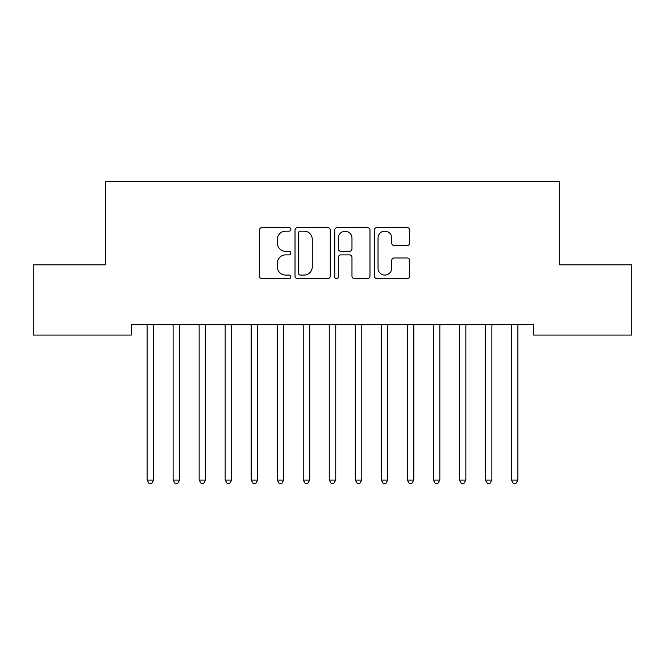<?xml version="1.0" encoding="UTF-8"?>
<svg xmlns="http://www.w3.org/2000/svg" width="665" height="665" viewBox="0 0 665 665"><rect width="100%" height="100%" fill="white"/><g stroke="black" fill="none" stroke-linecap="round" stroke-linejoin="round"><path stroke-width="1" d="M290.863 229.35A1.787 1.787 0 0 0 289.076 227.563L261.944 227.563A2.552 2.552 0 0 0 259.383 230.123L259.383 276.1A2.552 2.552 0 0 0 261.944 278.652L289.076 278.652A1.787 1.787 0 0 0 290.863 276.864A1.787 1.787 0 0 0 289.076 275.077L285.568 275.077A8.171 8.171 0 0 1 277.396 266.898L277.396 263.066A8.171 8.171 0 0 1 285.568 254.894L289.076 254.894A1.787 1.787 0 0 0 290.863 253.107A1.787 1.787 0 0 0 289.076 251.32L285.568 251.32A8.171 8.171 0 0 1 277.396 243.149L277.396 239.317A8.171 8.171 0 0 1 285.568 231.137L289.076 231.137A1.787 1.787 0 0 0 290.863 229.35M407.146 245.576A2.552 2.552 0 0 0 409.698 243.016L409.698 230.123A2.552 2.552 0 0 0 407.146 227.563L377.005 227.563A2.552 2.552 0 0 0 374.453 230.123L374.453 276.1A2.552 2.552 0 0 0 377.005 278.652L407.146 278.652A2.552 2.552 0 0 0 409.698 276.1L409.698 260.514A2.552 2.552 0 0 0 407.146 257.962L394.245 257.962A2.552 2.552 0 0 0 391.693 260.514L391.693 268.244A6.833 6.833 0 0 1 384.86 275.077A6.833 6.833 0 0 1 378.028 268.244L378.028 237.97A6.833 6.833 0 0 1 384.86 231.137A6.833 6.833 0 0 1 391.693 237.97L391.693 243.016A2.552 2.552 0 0 0 394.245 245.576L407.146 245.576M533.646 324.67L131.354 324.67L131.354 335.077L33.25 335.077L33.25 264.82L105.328 264.82L105.328 181.545L559.672 181.545L559.672 264.82L631.75 264.82L631.75 335.077L533.646 335.077L533.646 324.67M330.264 230.123A2.552 2.552 0 0 0 327.712 227.563L297.571 227.563A2.552 2.552 0 0 0 295.019 230.123L295.019 276.1A2.552 2.552 0 0 0 297.571 278.652L327.712 278.652A2.552 2.552 0 0 0 330.264 276.1L330.264 230.123M337.288 227.563L367.429 227.563A2.552 2.552 0 0 1 369.981 230.123L369.981 276.1A2.552 2.552 0 0 1 367.429 278.652L354.528 278.652A2.552 2.552 0 0 1 351.976 276.1L351.976 257.446A2.552 2.552 0 0 0 349.424 254.894L340.862 254.894A2.552 2.552 0 0 0 338.31 257.446L338.31 276.864A1.787 1.787 0 0 1 336.523 278.652A1.787 1.787 0 0 1 334.736 276.864L334.736 230.123A2.552 2.552 0 0 1 337.288 227.563M300.381 231.137A1.787 1.787 0 0 0 298.593 232.933L298.593 273.29A1.787 1.787 0 0 0 300.381 275.077L304.088 275.077A8.171 8.171 0 0 0 312.259 266.898L312.259 239.317A8.171 8.171 0 0 0 304.088 231.137L300.381 231.137M351.976 238.103A6.833 6.833 0 0 0 345.143 231.27A6.833 6.833 0 0 0 338.31 238.103L338.31 248.768A2.552 2.552 0 0 0 340.862 251.32L349.424 251.32A2.552 2.552 0 0 0 351.976 248.768L351.976 238.103M146.757 324.67L146.907 325.052A2.602 2.602 0 0 1 147.098 326.025L147.098 480.072L153.598 480.072L153.598 326.025A2.602 2.602 0 0 1 153.79 325.052L153.939 324.67M153.598 480.072L151.645 483.455L149.043 483.455L147.098 480.072M172.775 324.67L172.925 325.052A2.602 2.602 0 0 1 173.116 326.025L173.116 480.072L179.625 480.072L179.625 326.025A2.602 2.602 0 0 1 179.808 325.052L179.966 324.67M179.625 480.072L177.671 483.455L175.07 483.455L173.116 480.072M198.793 324.67L198.951 325.052A2.602 2.602 0 0 1 199.143 326.025L199.143 480.072L205.643 480.072L205.643 326.025A2.602 2.602 0 0 1 205.834 325.052L205.984 324.67M205.643 480.072L203.69 483.455L201.088 483.455L199.143 480.072M224.82 324.67L224.97 325.052A2.602 2.602 0 0 1 225.161 326.025L225.161 480.072L231.669 480.072L231.669 326.025A2.602 2.602 0 0 1 231.852 325.052L232.01 324.67M231.669 480.072L229.716 483.455L227.114 483.455L225.161 480.072M250.838 324.67L250.996 325.052A2.602 2.602 0 0 1 251.179 326.025L251.179 480.072L257.688 480.072L257.688 326.025A2.602 2.602 0 0 1 257.879 325.052L258.028 324.67M257.688 480.072L255.734 483.455L253.132 483.455L251.179 480.072M276.864 324.67L277.014 325.052A2.602 2.602 0 0 1 277.205 326.025L277.205 480.072L283.706 480.072L283.706 326.025A2.602 2.602 0 0 1 283.897 325.052L284.055 324.67M283.706 480.072L281.76 483.455L279.159 483.455L277.205 480.072M302.883 324.67L303.041 325.052A2.602 2.602 0 0 1 303.223 326.025L303.223 480.072L309.732 480.072L309.732 326.025A2.602 2.602 0 0 1 309.923 325.052L310.073 324.67M309.732 480.072L307.779 483.455L305.177 483.455L303.223 480.072M328.909 324.67L329.059 325.052A2.602 2.602 0 0 1 329.25 326.025L329.25 480.072L335.75 480.072L335.75 326.025A2.602 2.602 0 0 1 335.941 325.052L336.091 324.67M335.75 480.072L333.805 483.455L331.195 483.455L329.25 480.072M354.927 324.67L355.077 325.052A2.602 2.602 0 0 1 355.268 326.025L355.268 480.072L361.777 480.072L361.777 326.025A2.602 2.602 0 0 1 361.959 325.052L362.117 324.67M361.777 480.072L359.823 483.455L357.221 483.455L355.268 480.072M380.945 324.67L381.103 325.052A2.602 2.602 0 0 1 381.294 326.025L381.294 480.072L387.795 480.072L387.795 326.025A2.602 2.602 0 0 1 387.986 325.052L388.136 324.67M387.795 480.072L385.841 483.455L383.24 483.455L381.294 480.072M406.972 324.67L407.121 325.052A2.602 2.602 0 0 1 407.312 326.025L407.312 480.072L413.821 480.072L413.821 326.025A2.602 2.602 0 0 1 414.004 325.052L414.162 324.67M413.821 480.072L411.868 483.455L409.266 483.455L407.312 480.072M432.99 324.67L433.148 325.052A2.602 2.602 0 0 1 433.331 326.025L433.331 480.072L439.839 480.072L439.839 326.025A2.602 2.602 0 0 1 440.031 325.052L440.18 324.67M439.839 480.072L437.886 483.455L435.284 483.455L433.331 480.072M459.016 324.67L459.166 325.052A2.602 2.602 0 0 1 459.357 326.025L459.357 480.072L465.857 480.072L465.857 326.025A2.602 2.602 0 0 1 466.049 325.052L466.207 324.67M465.857 480.072L463.912 483.455L461.311 483.455L459.357 480.072M485.034 324.67L485.192 325.052A2.602 2.602 0 0 1 485.375 326.025L485.375 480.072L491.884 480.072L491.884 326.025A2.602 2.602 0 0 1 492.075 325.052L492.225 324.67M491.884 480.072L489.93 483.455L487.329 483.455L485.375 480.072M511.061 324.67L511.21 325.052A2.602 2.602 0 0 1 511.402 326.025L511.402 480.072L517.902 480.072L517.902 326.025A2.602 2.602 0 0 1 518.093 325.052L518.243 324.67M517.902 480.072L515.957 483.455L513.355 483.455L511.402 480.072"/></g></svg>

